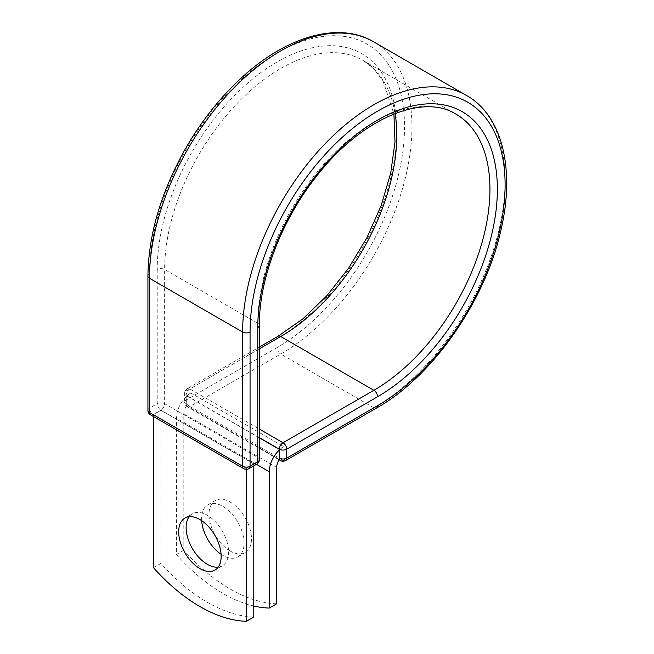 <?xml version="1.0" encoding="UTF-8"?>
<svg xmlns="http://www.w3.org/2000/svg" width="654" height="654" viewBox="0 0 654 654"><rect width="100%" height="100%" fill="white"/><g stroke="black" fill="none" stroke-linecap="round" stroke-linejoin="round"><path stroke-width="0.49" stroke-dasharray="3.27 2.45" d="M218.183 567.141A30.027 17.339 -120 0 0 222.36 565.808A30.027 17.339 -120 0 0 226.963 541.741A30.027 17.339 -120 0 0 207.351 515.287A30.027 17.339 -120 0 0 192.333 513.799A30.027 17.339 -120 0 0 189.088 516.75M230.249 551.093A30.027 17.339 60 0 1 210.637 524.639A30.027 17.339 60 0 1 215.24 500.572A30.027 17.339 60 0 1 230.249 502.059A30.027 17.339 60 0 1 249.869 528.522A30.027 17.339 60 0 1 245.266 552.581A30.027 17.339 60 0 1 230.249 551.093M201.661 520.658A30.027 17.339 60 0 1 207.808 504.863A30.027 17.339 60 0 1 222.826 506.351A30.027 17.339 60 0 1 242.438 532.814A30.027 17.339 60 0 1 237.835 556.873A30.027 17.339 60 0 1 222.826 555.385A30.027 17.339 60 0 1 221.085 554.298M253.777 605.996A153.208 88.454 -120 0 1 176.4 554.469L176.4 418.102A20.487 11.829 -60 0 1 186.3 396.52L186.3 404.417A5.257 3.033 120 0 0 186.545 405.815L279.405 459.427M276.683 603.789A153.208 88.454 60 0 1 183.823 550.178L183.823 413.818A9.982 5.763 -60 0 1 186.545 405.815M176.4 554.469L183.823 550.178M190.878 393.013L186.3 395.662L186.3 396.52A20.487 11.829 -60 0 1 190.878 393.013L283.738 446.625A20.487 11.829 120 0 0 279.16 450.132M283.738 446.625L279.16 449.273M259.336 437.828L186.3 395.662M253.777 463.923L160.917 410.311L153.494 414.603L246.345 468.215L253.777 463.923L253.777 465.877M153.494 567.688L160.917 563.405A153.208 88.454 60 0 0 253.777 617.008M246.345 468.215L246.345 469.351M160.917 410.311L160.917 563.405M153.494 414.603L153.494 416.557M256.458 464.332L176.4 418.102M276.683 467.43L183.823 413.818M259.336 437.649L186.145 395.392L186.3 404.417M147.927 276.111A5.257 3.033 0 0 1 149.472 273.961A180.349 104.125 -60 0 1 276.994 53.088A180.349 104.125 -60 0 1 404.515 126.713A180.349 104.125 -60 0 1 276.994 347.593A5.257 3.033 -120 0 0 280.705 354.027L189.864 406.469A5.257 3.033 60 0 1 186.145 400.035L186.145 391.1A5.257 3.033 60 0 1 187.232 388.697A5.257 3.033 60 0 1 189.864 388.958L259.336 429.073M276.994 347.593L186.145 400.035A5.257 3.033 180 0 0 184.608 402.185L184.608 393.25A5.257 3.033 180 0 1 186.145 391.1L276.994 338.658A5.257 3.033 -120 0 1 278.081 336.246M373.499 41.75A185.597 107.158 -60 0 1 401.957 190.469A185.597 107.158 -60 0 1 280.705 354.027L373.867 407.81L283.027 460.261L189.864 406.469A5.257 3.033 120 0 1 187.232 406.731L279.152 459.803M285.651 460.522A5.257 3.033 60 0 1 283.027 460.261A5.257 3.033 120 0 1 280.402 460.522M466.67 95.541A185.597 107.158 -60 0 1 495.119 244.261A185.597 107.158 -60 0 1 373.867 407.81A5.257 3.033 -120 0 0 376.5 408.071M259.336 348.844L189.864 388.958A5.257 3.033 120 0 0 186.145 395.392A5.257 3.033 180 0 1 184.608 393.25A5.257 5.257 0 0 1 187.232 388.697L259.336 347.07M259.336 325.43A5.257 3.033 0 0 0 257.799 323.28A164.146 94.773 -60 0 1 329.452 158.088A164.146 94.773 -60 0 1 455.944 114.115L362.782 60.323A164.146 94.773 -60 0 1 395.065 113.518M259.336 459.631A5.257 3.033 0 0 0 257.799 457.489L257.799 323.28L164.636 269.497A164.146 94.773 -60 0 1 236.29 104.305A164.146 94.773 -60 0 1 362.782 60.323L373.982 69.03L383.072 81.014L393.912 113.976M256.711 464.185A5.257 3.033 -120 0 1 254.087 463.923L246.345 468.395L153.183 414.603L160.917 410.132L254.087 463.923A5.257 3.033 120 0 0 257.799 457.489L164.636 403.698L164.636 269.497A5.257 3.033 0 0 0 157.205 269.497A169.402 97.806 -60 0 1 276.994 62.024A169.402 97.806 -60 0 1 396.774 131.184A169.402 97.806 -60 0 1 276.994 338.658M157.205 269.497L157.205 403.698A5.257 3.033 -120 0 0 160.917 410.132A5.257 3.033 120 0 0 164.636 403.698A5.257 3.033 0 0 0 157.205 403.698L149.472 408.17A5.257 3.033 0 0 0 147.927 410.311M149.472 273.961L149.472 408.17A5.257 3.033 -120 0 0 153.183 414.603A5.257 3.033 120 0 1 150.559 414.865M186.145 404.327A5.257 3.033 180 0 1 184.608 402.185A5.257 5.257 0 0 0 187.232 406.731A5.257 3.033 120 0 1 186.145 404.327M243.721 468.648A5.257 3.033 120 0 0 246.345 468.395A5.257 3.033 -120 0 0 248.978 468.648M192.333 513.799L184.902 518.082M207.808 504.863L215.24 500.572M237.835 556.873L245.266 552.581M222.36 565.808L214.937 570.1"/><path stroke-width="0.98" d="M199.92 519.57A30.027 17.339 -120 0 0 184.902 518.082A30.027 17.339 -120 0 0 180.3 542.15A30.027 17.339 -120 0 0 199.92 568.612A30.027 17.339 -120 0 0 214.937 570.1A30.027 17.339 -120 0 0 219.54 546.033A30.027 17.339 -120 0 0 199.92 519.57M189.088 516.75A30.027 17.339 -120 0 0 188.9 541.283A30.027 17.339 -120 0 0 207.351 564.32A30.027 17.339 -120 0 0 218.183 567.141M221.085 554.298A30.027 17.339 60 0 1 201.661 520.658M253.777 605.996A153.208 88.454 -120 0 0 269.252 608.073L269.252 471.714A20.487 11.829 -60 0 1 279.16 450.132L279.16 458.029L279.315 449.184L259.336 437.649M269.252 608.073L276.683 603.789L276.683 467.43A9.982 5.763 -60 0 1 279.405 459.427A5.257 3.033 -60 0 1 279.16 458.029M279.16 450.132L279.16 449.273L259.336 437.828M246.345 469.351L246.345 621.3L253.777 617.008L253.777 465.877M246.345 621.3A153.208 88.454 60 0 1 153.494 567.688L153.494 416.557M269.252 471.714L256.458 464.332M377.587 405.668L286.738 458.119A5.257 3.033 60 0 1 285.651 460.522L376.5 408.071A5.257 3.033 -120 0 0 377.587 405.668A180.349 104.125 -60 0 0 505.109 184.788A180.349 104.125 -60 0 0 377.587 111.164A180.349 104.125 -60 0 0 250.065 332.044L250.065 466.245L257.799 461.781A5.257 3.033 0 0 0 259.336 459.631L259.336 325.43C258.959 279.479 281.302 220.692 316.062 176.891C360.501 118.84 422.558 92.811 455.944 114.115A164.146 94.773 -60 0 1 481.107 245.651A164.146 94.773 -60 0 1 373.867 390.299L283.027 442.75A5.257 3.033 60 0 1 286.738 449.184L286.738 458.119A5.257 3.033 180 0 1 279.315 458.119A5.257 3.033 120 0 0 280.402 460.522A5.257 5.257 0 0 0 285.651 460.522M259.336 325.43A5.257 3.033 0 0 1 257.799 327.572A169.402 97.806 -60 0 1 377.587 120.099A169.402 97.806 -60 0 1 497.367 189.259A169.402 97.806 -60 0 1 377.587 396.733L286.738 449.184A5.257 3.033 180 0 1 279.315 449.184A5.257 3.033 120 0 1 283.027 442.75L259.336 429.073M377.587 396.733A5.257 3.033 -120 0 0 373.867 390.299L280.705 336.508L259.336 348.844M395.065 113.518A164.146 94.773 -60 0 1 280.705 336.508A5.257 3.033 -120 0 0 278.081 336.246L259.336 347.07M147.927 276.111A5.257 3.033 0 0 0 149.472 278.252A185.597 107.158 -60 0 1 230.486 91.47A185.597 107.158 -60 0 1 373.499 41.75C338.592 21.075 286.182 36.395 241.351 77.957C219.679 97.904 200.925 121.709 185.082 149.374C160.827 192.693 148.45 234.933 147.927 276.111L147.927 410.311A5.257 3.033 0 0 0 149.472 412.461L242.634 466.245A5.257 3.033 0 0 0 250.065 466.245A5.257 3.033 -120 0 1 248.978 468.648L256.711 464.185A5.257 3.033 -120 0 0 257.799 461.781L257.799 327.572M147.927 410.311A5.257 5.257 0 0 0 150.559 414.865A5.257 3.033 120 0 1 149.472 412.461L149.472 278.252L242.634 332.044A185.597 107.158 -60 0 1 323.648 145.262A185.597 107.158 -60 0 1 466.67 95.541L373.499 41.75M150.559 414.865L243.721 468.648A5.257 3.033 120 0 1 242.634 466.245L242.634 332.044A5.257 3.033 0 0 0 250.065 332.044M376.5 408.071C433.128 376.328 486.323 299.507 501.373 228.181C514.976 168.544 502.051 115.447 466.67 95.541M278.081 336.246L302.974 318.76L326.828 295.763L348.484 268.328L366.886 237.762L381.184 205.503L390.7 173.089L395 142.065L393.912 113.976M279.152 459.803L280.402 460.522M256.711 464.185A5.257 5.257 0 0 0 259.336 459.631M243.721 468.648A5.257 5.257 0 0 0 248.978 468.648"/></g></svg>
